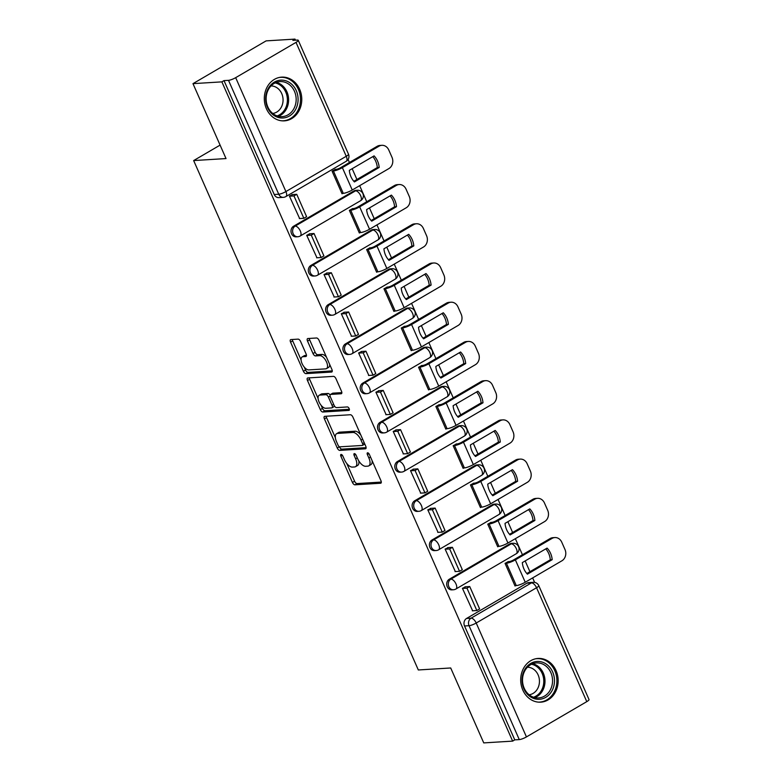 <?xml version="1.0" encoding="UTF-8"?>
<svg xmlns="http://www.w3.org/2000/svg" width="782" height="782" viewBox="0 0 782 782"><rect width="100%" height="100%" fill="white"/><g stroke="black" fill="none" stroke-linecap="round" stroke-linejoin="round"><path stroke-width="1.17" d="M341.108 454.43A1.926 0.919 -120.3 0 0 340.903 454.489A1.926 0.919 -120.3 0 0 340.874 456.219L352.438 482.435A2.757 1.31 -120.3 0 0 354.96 484.82L380.609 483.237A2.757 1.31 -120.3 0 0 380.912 483.149A2.757 1.31 -120.3 0 0 380.942 480.676L369.378 454.459A1.926 0.919 -120.3 0 0 367.618 452.788A1.926 0.919 -120.3 0 0 367.403 452.856A1.926 0.919 -120.3 0 0 367.384 454.577L368.879 457.969A8.817 4.193 -120.3 0 1 368.772 465.867A8.817 4.193 -120.3 0 1 367.804 466.15L365.663 466.287A8.817 4.193 -120.3 0 1 357.618 458.663L356.123 455.271A1.926 0.919 -120.3 0 0 354.363 453.609A1.926 0.919 -120.3 0 0 354.158 453.668A1.926 0.919 -120.3 0 0 354.129 455.398L355.624 458.79A8.817 4.193 -120.3 0 1 355.517 466.688A8.817 4.193 -120.3 0 1 354.549 466.971L352.408 467.098A8.817 4.193 -120.3 0 1 344.363 459.484L342.868 456.092A1.926 0.919 -120.3 0 0 341.108 454.43M522.796 690.027A21.906 18.729 86.5 0 0 540.773 702.168A21.906 18.729 86.5 0 0 556.051 670.585A21.906 18.729 86.5 0 0 538.075 658.444A21.906 18.729 86.5 0 0 522.796 690.027M266.408 108.718A21.906 18.729 86.5 0 0 284.384 120.858A21.906 18.729 86.5 0 0 299.662 89.275A21.906 18.729 86.5 0 0 281.686 77.135A21.906 18.729 86.5 0 0 266.408 108.718M300.611 341.509A2.757 1.31 -120.3 0 0 298.098 339.134L290.894 339.574A2.757 1.31 -120.3 0 0 290.591 339.662A2.757 1.31 -120.3 0 0 290.562 342.135L303.406 371.255A2.757 1.31 -120.3 0 0 305.918 373.63L331.568 372.056A2.757 1.31 -120.3 0 0 331.871 371.958A2.757 1.31 -120.3 0 0 331.91 369.495L319.066 340.375A2.757 1.31 -120.3 0 0 316.554 337.99L307.854 338.528A2.757 1.31 -120.3 0 0 307.551 338.616A2.757 1.31 -120.3 0 0 307.522 341.089L313.015 353.552A2.757 1.31 -120.3 0 0 315.527 355.927L319.838 355.663A7.37 3.509 -120.3 0 1 326.192 361.255A7.37 3.509 -120.3 0 1 326.475 368.625A7.37 3.509 -120.3 0 1 325.664 368.869L308.773 369.906A7.37 3.509 -120.3 0 1 302.419 364.314A7.37 3.509 -120.3 0 1 302.145 356.944A7.37 3.509 -120.3 0 1 302.957 356.709L305.772 356.533A2.757 1.31 -120.3 0 0 306.075 356.445A2.757 1.31 -120.3 0 0 306.104 353.972L300.611 341.509M512.64 741.121L483.745 742.9L450.706 667.975L418.321 669.969L193.653 160.564L226.027 158.57L192.978 83.645L221.873 81.866L512.64 741.121L514.771 739.87L519.277 739.596L469.034 625.698A5.611 4.8 -93.5 0 1 471.087 618.171L531.428 582.893A5.611 4.8 -93.5 0 1 533.295 582.316L528.798 582.59A5.611 4.8 86.5 0 0 526.921 583.167L531.428 582.893A5.611 2.669 -120.3 0 1 536.55 587.741L476.209 623.019L526.442 736.918A5.611 1.153 156.2 0 1 519.277 739.596M324.745 416.327A2.757 1.31 -120.3 0 0 324.442 416.415A2.757 1.31 -120.3 0 0 324.413 418.888L337.257 448.008A2.757 1.31 -120.3 0 0 339.769 450.393L365.419 448.809A2.757 1.31 -120.3 0 0 365.722 448.721A2.757 1.31 -120.3 0 0 365.761 446.248L352.917 417.129A2.757 1.31 -120.3 0 0 350.404 414.743L324.745 416.327M320.327 409.631L307.482 380.511A2.757 1.31 -120.3 0 1 307.522 378.038A2.757 1.31 -120.3 0 1 307.825 377.95L333.474 376.367A2.757 1.31 -120.3 0 1 335.986 378.752L341.49 391.215A2.757 1.31 -120.3 0 1 341.451 393.678A2.757 1.31 -120.3 0 1 341.148 393.766L330.747 394.411A2.757 1.31 -120.3 0 0 330.444 394.499A2.757 1.31 -120.3 0 0 330.405 396.963L334.051 405.232A2.757 1.31 -120.3 0 0 336.573 407.618L347.404 406.943A1.926 0.919 -120.3 0 1 349.065 408.409A1.926 0.919 -120.3 0 1 349.134 410.345A1.926 0.919 -120.3 0 1 348.928 410.403L322.849 412.016A2.757 1.31 -120.3 0 1 320.327 409.631L322.467 408.38L321.099 405.281M192.978 83.645L266.115 40.879L295.01 39.1L295.488 40.185M534.624 582.394L532.65 577.908M529.922 571.71L525.162 560.938M522.435 554.741L515.348 538.681M512.621 532.493L507.87 521.711M505.133 515.524L498.056 499.454M495.319 493.266L490.568 482.484M487.831 476.297L480.754 460.236M478.017 454.049L473.266 443.267M470.539 437.07L463.452 421.009M460.725 414.822L455.965 404.04M453.237 397.852L446.151 381.792M443.423 375.595L438.663 364.813M435.936 358.625L428.849 342.565M426.122 336.377L421.371 325.595M418.634 319.398L411.557 303.338M408.82 297.15L404.069 286.368M401.342 280.181L394.255 264.12M391.528 257.923L386.767 247.141M384.04 240.954L376.953 224.893M374.226 218.706L369.466 207.924M366.738 201.736L359.652 185.666M356.924 179.479L352.174 168.697M349.437 162.509L348.098 159.46M221.873 81.866L224.004 80.614L228.51 80.341A5.611 1.153 -23.8 0 0 235.675 77.662L296.016 42.384A5.611 1.153 -23.8 0 0 298.255 40.293A5.611 1.153 -23.8 0 0 297.375 40.068L292.879 40.351L295.01 39.1M514.771 739.87L464.537 625.971A5.611 4.8 -93.5 0 1 466.58 618.445L526.921 583.167M586.783 701.64L536.55 587.741A5.611 1.153 -23.8 0 0 538.778 585.65L589.022 699.548A5.611 1.153 156.2 0 1 586.783 701.64L526.442 736.918M508.31 561.632L505.055 563.382L515.035 586.011L515.709 585.61M465.759 586.783L462.416 588.308L472.641 610.801M448.457 547.566L445.114 549.091L455.339 571.574M491.008 522.415L487.753 524.155L497.733 546.784L498.408 546.393M431.165 508.339L427.813 509.864L438.037 532.346M473.706 483.188L470.461 484.928L480.441 507.557L481.106 507.166M413.864 469.112L410.511 470.647L420.736 493.129M456.414 443.961L453.159 445.711L463.14 468.34L463.814 467.949M396.562 429.895L393.209 431.42L403.444 453.902M439.113 404.744L435.857 406.484L445.838 429.113L446.512 428.722M379.26 390.668L375.917 392.193L386.142 414.685M421.811 365.517L418.556 367.266L428.536 389.895L429.21 389.495M361.958 351.441L358.615 352.975L368.84 375.458M404.509 326.299L401.254 328.039L411.234 350.668L411.909 350.277M344.667 312.223L341.314 313.748L351.538 336.231M387.217 287.072L383.962 288.812L393.942 311.441L394.617 311.05M327.365 272.996L324.012 274.521L334.246 297.013M369.915 247.845L366.66 249.595L376.641 272.224L377.315 271.823M310.063 233.779L306.71 235.304L316.945 257.786M352.614 208.628L349.358 210.368L359.339 232.997L360.013 232.606M292.761 194.552L289.418 196.077L299.643 218.559M335.312 169.401L332.057 171.141L342.037 193.77L342.712 193.379M293.592 226.213L295.185 226.115A5.611 4.8 -93.5 0 0 292.781 232.567A5.611 4.8 -93.5 0 0 297.747 236.75L296.153 236.848A5.611 4.8 86.5 0 1 291.178 232.665A5.611 4.8 86.5 0 1 293.592 226.213L353.933 190.935L355.527 190.837A5.611 4.8 -93.5 0 1 357.403 190.261L355.8 190.358A5.611 4.8 86.5 0 0 353.933 190.935M310.884 265.44L312.487 265.342A5.611 4.8 -93.5 0 0 310.073 271.794A5.611 4.8 -93.5 0 0 315.048 275.978L313.455 276.075A5.611 4.8 86.5 0 1 308.479 271.892A5.611 4.8 86.5 0 1 310.884 265.44L371.225 230.162L372.828 230.055A5.611 4.8 -93.5 0 1 374.695 229.478L373.102 229.585A5.611 4.8 86.5 0 0 371.225 230.162M328.186 304.657L329.789 304.56A5.611 4.8 -93.5 0 0 327.375 311.011A5.611 4.8 -93.5 0 0 332.35 315.195L330.747 315.293A5.611 4.8 86.5 0 1 325.781 311.119A5.611 4.8 86.5 0 1 328.186 304.657L388.527 269.379L390.13 269.282A5.611 4.8 -93.5 0 1 391.997 268.705L390.404 268.803A5.611 4.8 86.5 0 0 388.527 269.379M345.488 343.885L347.081 343.787A5.611 4.8 -93.5 0 0 344.676 350.238A5.611 4.8 -93.5 0 0 349.652 354.422L348.049 354.52A5.611 4.8 86.5 0 1 343.083 350.336A5.611 4.8 86.5 0 1 345.488 343.885L405.829 308.607L407.422 308.509A5.611 4.8 -93.5 0 1 409.299 307.932L407.696 308.03A5.611 4.8 86.5 0 0 405.829 308.607M362.789 383.112L364.383 383.014A5.611 4.8 -93.5 0 0 361.978 389.465A5.611 4.8 -93.5 0 0 366.944 393.639L365.35 393.747A5.611 4.8 86.5 0 1 360.375 389.563A5.611 4.8 86.5 0 1 362.789 383.112L423.13 347.824L424.724 347.726A5.611 4.8 -93.5 0 1 426.601 347.149L424.997 347.247A5.611 4.8 86.5 0 0 423.13 347.824M380.081 422.329L381.684 422.231A5.611 4.8 -93.5 0 0 379.28 428.683A5.611 4.8 -93.5 0 0 384.245 432.866L382.652 432.964A5.611 4.8 86.5 0 1 377.677 428.78A5.611 4.8 86.5 0 1 380.081 422.329L440.432 387.051L442.026 386.953A5.611 4.8 -93.5 0 1 443.893 386.376L442.299 386.474A5.611 4.8 86.5 0 0 440.432 387.051M397.383 461.556L398.986 461.458A5.611 4.8 -93.5 0 0 396.572 467.91A5.611 4.8 -93.5 0 0 401.547 472.093L399.954 472.191A5.611 4.8 86.5 0 1 394.978 468.007A5.611 4.8 86.5 0 1 397.383 461.556L457.724 426.278L459.327 426.18A5.611 4.8 -93.5 0 1 461.194 425.603L459.601 425.701A5.611 4.8 86.5 0 0 457.724 426.278M414.685 500.783L416.278 500.685A5.611 4.8 -93.5 0 0 413.873 507.137A5.611 4.8 -93.5 0 0 418.849 511.311L417.246 511.408A5.611 4.8 86.5 0 1 412.28 507.235A5.611 4.8 86.5 0 1 414.685 500.783L475.026 465.495L476.619 465.398A5.611 4.8 -93.5 0 1 478.496 464.821L476.903 464.919A5.611 4.8 86.5 0 0 475.026 465.495M431.987 540L433.58 539.903A5.611 4.8 -93.5 0 0 431.175 546.354A5.611 4.8 -93.5 0 0 436.141 550.538L434.548 550.636A5.611 4.8 86.5 0 1 429.582 546.452A5.611 4.8 86.5 0 1 431.987 540L492.328 504.722L493.921 504.625A5.611 4.8 -93.5 0 1 495.798 504.048L494.195 504.146A5.611 4.8 86.5 0 0 492.328 504.722M449.288 579.227L450.882 579.13A5.611 4.8 -93.5 0 0 448.477 585.581A5.611 4.8 -93.5 0 0 453.443 589.765L451.849 589.863A5.611 4.8 86.5 0 1 446.874 585.679A5.611 4.8 86.5 0 1 449.288 579.227L509.629 543.949L511.223 543.842A5.611 4.8 -93.5 0 1 513.1 543.275L511.496 543.373A5.611 4.8 86.5 0 0 509.629 543.949M193.653 160.564L220.094 145.11M224.004 80.614L274.238 194.513A5.611 4.8 86.5 0 0 278.851 197.621L283.358 197.347A5.611 4.8 -93.5 0 1 278.744 194.239L228.51 80.341M355.517 466.688L357.648 465.437A8.817 4.193 -120.3 0 0 358.801 460.901M368.772 465.867L370.903 464.625A8.817 4.193 -120.3 0 0 372.144 460.725M346.729 463.413L354.578 481.194A2.757 1.31 -120.3 0 0 357.091 483.569L381.313 482.074M339.378 446.727L339.388 446.766A2.757 1.31 -120.3 0 0 341.9 449.142L366.123 447.646M326.182 416.239A2.757 1.31 -120.3 0 0 326.544 417.637L335.341 437.588M338.059 445.173A1.926 0.919 -120.3 0 0 339.818 446.835L362.33 445.447A1.926 0.919 -120.3 0 0 362.545 445.388A1.926 0.919 -120.3 0 0 362.565 443.658L360.991 440.08A8.817 4.193 -120.3 0 0 352.946 432.466L337.55 433.414A8.817 4.193 -120.3 0 0 336.583 433.697A8.817 4.193 -120.3 0 0 336.475 441.595L338.059 445.173M360.756 434.909A8.817 4.193 -120.3 0 0 355.077 431.214L352.946 432.466M336.583 433.697L338.714 432.446A8.817 4.193 -120.3 0 1 339.681 432.163L355.077 431.214M318.098 398.478L309.623 379.26L307.482 380.511M309.252 377.862A2.757 1.31 -120.3 0 0 309.623 379.26M341.851 392.613L332.878 393.16A2.757 1.31 -120.3 0 0 332.575 393.258A2.757 1.31 -120.3 0 0 332.35 393.473M349.368 409.26L324.98 410.765L322.849 412.016M319.955 395.076A7.37 3.509 -120.3 0 0 319.144 395.311A7.37 3.509 -120.3 0 0 319.418 402.691A7.37 3.509 -120.3 0 0 325.771 408.282L331.724 407.911A2.757 1.31 -120.3 0 0 332.027 407.823A2.757 1.31 -120.3 0 0 332.057 405.359L328.411 397.09A2.757 1.31 -120.3 0 0 325.899 394.715L319.955 395.076L322.086 393.835A7.37 3.509 -120.3 0 0 321.275 394.069L319.144 395.311M333.855 406.669A2.757 1.31 -120.3 0 0 334.158 406.581A2.757 1.31 -120.3 0 0 334.51 406.063M330.092 395.008A2.757 1.31 -120.3 0 0 328.029 393.463L325.899 394.715M322.086 393.835L328.029 393.463M322.467 408.38A2.757 1.31 -120.3 0 0 324.98 410.765M302.145 356.944L304.276 355.693A7.37 3.509 -120.3 0 1 305.088 355.458L306.466 355.37M326.475 368.625L328.606 367.384A7.37 3.509 -120.3 0 0 329.672 364.422M326.495 357.227A7.37 3.509 -120.3 0 0 321.969 354.412L319.838 355.663M309.291 338.44A2.757 1.31 -120.3 0 0 309.652 339.838L315.146 352.301A2.757 1.31 -120.3 0 0 317.658 354.686L321.969 354.412M304.257 367.1L305.537 370.003A2.757 1.31 -120.3 0 0 308.049 372.388L332.272 370.893M292.331 339.486A2.757 1.31 -120.3 0 0 292.693 340.884L301.08 359.906M523.93 568.934A17.409 14.887 86.5 0 0 527.42 574.164L552.19 559.677A17.409 14.887 -93.5 0 0 547.087 548.114L522.317 562.6A17.409 14.887 86.5 0 0 523.93 568.934M508.007 561.652L509.18 561.584A3.372 0.694 -23.8 0 0 513.481 559.98L550.157 538.534A8.426 7.204 -93.5 0 1 552.962 537.674L554.849 537.557A8.426 7.204 86.5 0 0 552.043 538.417L515.367 559.863A7.018 1.437 156.2 0 1 506.413 563.206L505.231 563.275M464.938 586.832L469.738 586.539L466.971 588.162L476.834 610.537L472.338 610.82M466.971 588.162L462.465 588.435M469.738 586.539L479.61 608.914L476.834 610.537M554.849 537.557A8.426 7.204 86.5 0 1 561.769 542.219L564.985 549.511A8.426 7.204 86.5 0 1 561.916 560.792L525.24 582.238A7.018 1.437 156.2 0 1 516.276 585.581L514.888 585.669M526.833 573.519L550.303 559.795L552.19 559.677M545.787 548.876A17.409 14.887 -93.5 0 1 550.303 559.795M537.547 699.284A18.954 16.207 -93.5 0 1 522.053 679.177A18.954 16.207 -93.5 0 1 538.974 661.474A18.954 16.207 -93.5 0 1 554.467 681.581A18.954 16.207 -93.5 0 1 537.547 699.284M538.202 662.921A17.546 15.014 86.5 0 0 536.452 662.911A17.546 15.014 86.5 0 0 522.513 680.33A17.546 15.014 86.5 0 0 536.872 697.925A17.546 15.014 86.5 0 0 538.622 697.935A17.546 15.014 86.5 0 0 552.551 680.516A17.546 15.014 86.5 0 0 538.202 662.921M527.43 667.222A13.822 11.818 -93.5 0 1 528.143 667.251A13.822 11.818 -93.5 0 1 539.443 680.721A13.822 11.818 -93.5 0 1 529.131 694.768M538.26 702.128A21.759 18.612 86.5 0 0 539.6 702.099A21.759 18.612 86.5 0 0 556.892 680.496A21.759 18.612 86.5 0 0 539.081 658.669A21.759 18.612 86.5 0 0 536.921 658.659A21.759 18.612 86.5 0 0 535.582 658.796M281.158 117.974A18.954 16.207 -93.5 0 1 265.665 97.867A18.954 16.207 -93.5 0 1 282.585 80.165A18.954 16.207 -93.5 0 1 298.079 100.262A18.954 16.207 -93.5 0 1 281.158 117.974M281.813 81.611A17.546 15.014 86.5 0 0 280.064 81.592A17.546 15.014 86.5 0 0 266.124 99.021A17.546 15.014 86.5 0 0 280.484 116.616A17.546 15.014 86.5 0 0 282.224 116.626A17.546 15.014 86.5 0 0 296.163 99.206A17.546 15.014 86.5 0 0 281.813 81.611M271.041 85.912A13.822 11.818 -93.5 0 1 271.755 85.942A13.822 11.818 -93.5 0 1 283.055 99.412A13.822 11.818 -93.5 0 1 272.742 113.458M281.872 120.809A21.759 18.612 86.5 0 0 283.211 120.79A21.759 18.612 86.5 0 0 300.493 99.187A21.759 18.612 86.5 0 0 282.693 77.359A21.759 18.612 86.5 0 0 280.533 77.35A21.759 18.612 86.5 0 0 279.194 77.486M506.628 529.707A17.409 14.887 86.5 0 0 510.118 534.937L534.888 520.46A17.409 14.887 -93.5 0 0 529.785 508.896L505.025 523.373A17.409 14.887 86.5 0 0 506.628 529.707M490.705 522.435L491.878 522.356A3.372 0.694 -23.8 0 0 496.179 520.753L532.855 499.307A8.426 7.204 -93.5 0 1 535.66 498.447L537.547 498.33A8.426 7.204 86.5 0 0 534.741 499.199L498.066 520.636A7.018 1.437 156.2 0 1 489.112 523.979L487.939 524.048M447.636 547.615L452.436 547.322L449.67 548.935L459.542 571.319L455.036 571.593M449.67 548.935L445.163 549.218M452.436 547.322L462.309 569.697L459.542 571.319M537.547 498.33A8.426 7.204 86.5 0 1 544.467 503.002L547.683 510.294A8.426 7.204 86.5 0 1 544.614 521.574L507.938 543.011A7.018 1.437 156.2 0 1 498.975 546.354L497.587 546.442M509.532 534.302L533.001 520.577L534.888 520.46M528.495 509.649A17.409 14.887 -93.5 0 1 533.001 520.577M489.327 490.48A17.409 14.887 86.5 0 0 492.826 495.72L517.586 481.233A17.409 14.887 -93.5 0 0 512.484 469.669L487.724 484.146A17.409 14.887 86.5 0 0 489.327 490.48M473.403 483.208L474.586 483.139A3.372 0.694 -23.8 0 0 478.887 481.536L515.553 460.09A8.426 7.204 -93.5 0 1 518.368 459.22L520.255 459.102A8.426 7.204 86.5 0 0 517.44 459.972L480.774 481.419A7.018 1.437 156.2 0 1 471.81 484.752L470.637 484.83M430.335 508.388L435.144 508.095L432.368 509.717L442.241 532.092L437.734 532.366M432.368 509.717L427.871 509.991M435.144 508.095L445.007 530.47L442.241 532.092M520.255 459.102A8.426 7.204 86.5 0 1 527.166 463.775L530.382 471.067A8.426 7.204 86.5 0 1 527.312 482.347L490.637 503.794A7.018 1.437 156.2 0 1 481.683 507.137L480.285 507.215M492.23 495.074L515.7 481.35L517.586 481.233M511.193 470.432A17.409 14.887 -93.5 0 1 515.7 481.35M472.025 451.263A17.409 14.887 86.5 0 0 475.524 456.493L500.294 442.016A17.409 14.887 -93.5 0 0 495.192 430.442L470.422 444.929A17.409 14.887 86.5 0 0 472.025 451.263M456.111 443.981L457.284 443.912A3.372 0.694 -23.8 0 0 461.585 442.309L498.261 420.863A8.426 7.204 -93.5 0 1 501.067 420.002L502.953 419.885A8.426 7.204 86.5 0 0 500.148 420.745L463.472 442.192A7.018 1.437 156.2 0 1 454.508 445.535L453.335 445.603M413.033 469.171L417.842 468.868L415.066 470.49L424.939 492.865L420.442 493.149M415.066 470.49L410.57 470.764M417.842 468.868L427.715 491.252L424.939 492.865M502.953 419.885A8.426 7.204 86.5 0 1 509.864 424.548L513.08 431.84A8.426 7.204 86.5 0 1 510.011 443.13L473.345 464.567A7.018 1.437 156.2 0 1 464.381 467.91L462.983 467.998M474.928 455.847L498.398 442.123L500.294 442.016M493.892 431.205A17.409 14.887 -93.5 0 1 498.398 442.123M454.733 412.036A17.409 14.887 86.5 0 0 458.223 417.265L482.993 402.789A17.409 14.887 -93.5 0 0 477.89 391.225L453.12 405.702A17.409 14.887 86.5 0 0 454.733 412.036M438.81 404.763L439.983 404.685A3.372 0.694 -23.8 0 0 444.284 403.082L480.959 381.645A8.426 7.204 -93.5 0 1 483.765 380.775L485.651 380.658A8.426 7.204 86.5 0 0 482.846 381.528L446.17 402.965A7.018 1.437 156.2 0 1 437.206 406.308L436.033 406.376M395.741 429.944L400.54 429.65L397.774 431.263L407.637 453.648L403.141 453.922M397.774 431.263L393.268 431.547M400.54 429.65L410.413 452.025L407.637 453.648M485.651 380.658A8.426 7.204 86.5 0 1 492.572 385.331L495.788 392.623A8.426 7.204 86.5 0 1 492.719 403.903L456.043 425.349A7.018 1.437 156.2 0 1 447.079 428.683L445.691 428.771M457.636 416.63L481.106 402.906L482.993 402.789M476.59 391.978A17.409 14.887 -93.5 0 1 481.106 402.906M437.431 372.818A17.409 14.887 86.5 0 0 440.921 378.048L465.691 363.562A17.409 14.887 -93.5 0 0 460.588 351.998L435.828 366.475A17.409 14.887 86.5 0 0 437.431 372.818M421.508 365.536L422.681 365.468A3.372 0.694 -23.8 0 0 426.982 363.865L463.658 342.418A8.426 7.204 -93.5 0 1 466.463 341.558L468.35 341.441A8.426 7.204 86.5 0 0 465.544 342.301L428.868 363.747A7.018 1.437 156.2 0 1 419.914 367.081L418.741 367.159M378.439 390.717L383.239 390.423L380.472 392.046L390.335 414.421L385.839 414.695M380.472 392.046L375.966 392.32M383.239 390.423L393.111 412.798L390.335 414.421M468.35 341.441A8.426 7.204 86.5 0 1 475.27 346.103L478.486 353.396A8.426 7.204 86.5 0 1 475.417 364.676L438.741 386.122A7.018 1.437 156.2 0 1 429.777 389.465L428.389 389.553M440.334 377.403L463.804 363.679L465.691 363.562M459.298 352.76A17.409 14.887 -93.5 0 1 463.804 363.679M420.13 333.591A17.409 14.887 86.5 0 0 423.629 338.821L448.389 324.344A17.409 14.887 -93.5 0 0 443.286 312.771L418.526 327.257A17.409 14.887 86.5 0 0 420.13 333.591M404.206 326.309L405.379 326.241A3.372 0.694 -23.8 0 0 409.68 324.638L446.356 303.191A8.426 7.204 -93.5 0 1 449.161 302.331L451.058 302.214A8.426 7.204 86.5 0 0 448.242 303.074L411.567 324.52A7.018 1.437 156.2 0 1 402.613 327.863L401.44 327.932M361.137 351.499L365.947 351.196L363.171 352.819L373.043 375.194L368.537 375.477M363.171 352.819L358.674 353.102M365.947 351.196L375.81 373.581L373.043 375.194M451.058 302.214A8.426 7.204 86.5 0 1 457.969 306.876L461.185 314.168A8.426 7.204 86.5 0 1 458.115 325.459L421.439 346.895A7.018 1.437 156.2 0 1 412.485 350.238L411.088 350.326M423.033 338.176L446.502 324.462L448.389 324.344M441.996 313.533A17.409 14.887 -93.5 0 1 446.502 324.462M402.828 294.364A17.409 14.887 86.5 0 0 406.327 299.594L431.087 285.117A17.409 14.887 -93.5 0 0 425.995 273.553L401.225 288.03A17.409 14.887 86.5 0 0 402.828 294.364M386.914 287.092L388.087 287.014A3.372 0.694 -23.8 0 0 392.388 285.41L429.054 263.974A8.426 7.204 -93.5 0 1 431.869 263.104L433.756 262.987A8.426 7.204 86.5 0 0 430.95 263.857L394.275 285.293A7.018 1.437 156.2 0 1 385.311 288.636L384.138 288.714M343.836 312.272L348.645 311.979L345.869 313.602L355.742 335.977L351.235 336.25M345.869 313.602L341.372 313.875M348.645 311.979L358.508 334.354L355.742 335.977M433.756 262.987A8.426 7.204 86.5 0 1 440.667 267.659L443.883 274.951A8.426 7.204 86.5 0 1 440.813 286.232L404.138 307.678A7.018 1.437 156.2 0 1 395.184 311.011L393.786 311.099M405.731 298.959L429.201 285.235L431.087 285.117M424.694 274.306A17.409 14.887 -93.5 0 1 429.201 285.235M385.536 255.147A17.409 14.887 86.5 0 0 389.025 260.377L413.795 245.89A17.409 14.887 -93.5 0 0 408.693 234.326L383.923 248.813A17.409 14.887 86.5 0 0 385.536 255.147M369.612 247.865L370.785 247.796A3.372 0.694 -23.8 0 0 375.086 246.193L411.762 224.747A8.426 7.204 -93.5 0 1 414.568 223.887L416.454 223.769A8.426 7.204 86.5 0 0 413.649 224.63L376.973 246.076A7.018 1.437 156.2 0 1 368.009 249.419L366.836 249.487M326.544 273.045L331.343 272.752L328.567 274.374L338.44 296.749L333.943 297.033M328.567 274.374L324.071 274.648M331.343 272.752L341.216 295.127L338.44 296.749M416.454 223.769A8.426 7.204 86.5 0 1 423.365 228.432L426.581 235.724A8.426 7.204 86.5 0 1 423.512 247.004L386.846 268.451A7.018 1.437 156.2 0 1 377.882 271.794L376.484 271.882M388.439 259.732L411.909 246.007L413.795 245.89M407.393 235.089A17.409 14.887 -93.5 0 1 411.909 246.007M368.234 215.92A17.409 14.887 86.5 0 0 371.724 221.15L396.494 206.673A17.409 14.887 -93.5 0 0 391.391 195.109L366.621 209.586A17.409 14.887 86.5 0 0 368.234 215.92M352.311 208.647L353.484 208.569A3.372 0.694 -23.8 0 0 357.785 206.966L394.46 185.52A8.426 7.204 -93.5 0 1 397.266 184.66L399.152 184.542A8.426 7.204 86.5 0 0 396.347 185.412L359.671 206.849A7.018 1.437 156.2 0 1 350.707 210.192L349.534 210.26M309.242 233.828L314.041 233.525L311.275 235.147L321.138 257.532L316.642 257.806M311.275 235.147L306.769 235.431M314.041 233.525L323.914 255.91L321.138 257.532M399.152 184.542A8.426 7.204 86.5 0 1 406.073 189.215L409.289 196.507A8.426 7.204 86.5 0 1 406.22 207.787L369.544 229.224A7.018 1.437 156.2 0 1 360.58 232.567L359.192 232.655M371.137 220.514L394.607 206.79L396.494 206.673M390.091 195.862A17.409 14.887 -93.5 0 1 394.607 206.79M350.932 176.693A17.409 14.887 86.5 0 0 354.422 181.932L379.192 167.446A17.409 14.887 -93.5 0 0 374.089 155.882L349.329 170.359A17.409 14.887 86.5 0 0 350.932 176.693M335.009 169.42L336.182 169.342A3.372 0.694 -23.8 0 0 340.483 167.739L377.159 146.302A8.426 7.204 -93.5 0 1 379.964 145.432L381.851 145.315A8.426 7.204 86.5 0 0 379.045 146.185L342.369 167.631A7.018 1.437 156.2 0 1 333.415 170.965L332.242 171.043M291.94 194.601L296.74 194.307L293.973 195.93L303.846 218.305L299.34 218.579M293.973 195.93L289.467 196.204M296.74 194.307L306.612 216.682L303.846 218.305M381.851 145.315A8.426 7.204 86.5 0 1 388.771 149.988L391.987 157.28A8.426 7.204 86.5 0 1 388.918 168.56L352.242 190.006A7.018 1.437 156.2 0 1 343.278 193.35L341.89 193.428M353.835 181.287L377.305 167.563L379.192 167.446M372.799 156.635A17.409 14.887 -93.5 0 1 377.305 167.563M342.418 455.31L340.874 456.219M368.928 453.677L367.384 454.577M355.673 454.498L354.129 455.398M235.675 77.662L285.909 191.561L346.25 156.283L296.016 42.384M466.58 618.445L471.087 618.171A5.611 2.669 -120.3 0 1 476.209 623.019A5.611 1.153 156.2 0 1 469.034 625.698L464.537 625.971M297.747 236.75A5.611 5.611 0 0 0 300.239 235.988A5.611 2.669 59.7 0 0 300.308 230.964A5.611 2.669 59.7 0 0 295.185 226.115L355.527 190.837A5.611 2.669 59.7 0 1 360.649 195.686A5.611 2.669 -120.3 0 1 360.58 200.71A5.611 5.611 0 0 0 357.403 190.261M315.048 275.978A5.611 5.611 0 0 0 317.541 275.215A5.611 2.669 59.7 0 0 317.609 270.191A5.611 2.669 59.7 0 0 312.487 265.342L372.828 230.055A5.611 2.669 59.7 0 1 377.95 234.913A5.611 2.669 -120.3 0 1 377.882 239.937A5.611 5.611 0 0 0 374.695 229.478M332.35 315.195A5.611 5.611 0 0 0 334.833 314.442A5.611 2.669 59.7 0 0 334.901 309.408A5.611 2.669 59.7 0 0 329.789 304.56L390.13 269.282A5.611 2.669 59.7 0 1 395.252 274.13A5.611 2.669 -120.3 0 1 395.174 279.154A5.611 5.611 0 0 0 391.997 268.705M349.652 354.422A5.611 5.611 0 0 0 352.135 353.66A5.611 2.669 59.7 0 0 352.203 348.635A5.611 2.669 59.7 0 0 347.081 343.787L407.422 308.509A5.611 2.669 59.7 0 1 412.544 313.357A5.611 2.669 -120.3 0 1 412.476 318.382A5.611 5.611 0 0 0 409.299 307.932M366.944 393.639A5.611 5.611 0 0 0 369.436 392.887A5.611 2.669 59.7 0 0 369.505 387.862A5.611 2.669 59.7 0 0 364.383 383.014L424.724 347.726A5.611 2.669 59.7 0 1 429.846 352.574A5.611 2.669 -120.3 0 1 429.777 357.609A5.611 5.611 0 0 0 426.601 347.149M384.245 432.866A5.611 5.611 0 0 0 386.738 432.114A5.611 2.669 59.7 0 0 386.807 427.08A5.611 2.669 59.7 0 0 381.684 422.231L442.026 386.953A5.611 2.669 59.7 0 1 447.148 391.802A5.611 2.669 -120.3 0 1 447.079 396.826A5.611 5.611 0 0 0 443.893 386.376M401.547 472.093A5.611 5.611 0 0 0 404.04 471.331A5.611 2.669 59.7 0 0 404.108 466.307A5.611 2.669 59.7 0 0 398.986 461.458L459.327 426.18A5.611 2.669 59.7 0 1 464.449 431.029A5.611 2.669 -120.3 0 1 464.381 436.053A5.611 5.611 0 0 0 461.194 425.603M418.849 511.311A5.611 5.611 0 0 0 421.332 510.558A5.611 2.669 59.7 0 0 421.4 505.534A5.611 2.669 59.7 0 0 416.278 500.685L476.619 465.398A5.611 2.669 59.7 0 1 481.741 470.246A5.611 2.669 -120.3 0 1 481.673 475.28A5.611 5.611 0 0 0 478.496 464.821M436.141 550.538A5.611 5.611 0 0 0 438.634 549.785A5.611 2.669 59.7 0 0 438.702 544.751A5.611 2.669 59.7 0 0 433.58 539.903L493.921 504.625A5.611 2.669 59.7 0 1 499.043 509.473A5.611 2.669 -120.3 0 1 498.975 514.497A5.611 5.611 0 0 0 495.798 504.048M453.443 589.765A5.611 5.611 0 0 0 455.935 589.002A5.611 2.669 59.7 0 0 456.004 583.978A5.611 2.669 59.7 0 0 450.882 579.13L511.223 543.842A5.611 2.669 59.7 0 1 516.345 548.7A5.611 2.669 -120.3 0 1 516.276 553.724A5.611 5.611 0 0 0 513.1 543.275M274.238 194.513L278.744 194.239A5.611 1.153 156.2 0 0 285.909 191.561A5.611 2.669 59.7 0 1 285.841 196.595L346.182 161.307A5.611 5.611 0 0 0 348.489 154.191L298.255 40.293M348.489 154.191A5.611 1.153 -23.8 0 1 346.25 156.283A5.611 2.669 59.7 0 1 346.182 161.307M357.257 457.841L355.624 458.79M370.512 457.02L368.879 457.969M381.137 482.924L380.609 483.237M357.091 483.569L354.96 484.82M354.578 481.194L352.438 482.435M365.947 448.497L365.419 448.809M341.9 449.142L339.769 450.393M339.388 446.766L337.257 448.008M326.544 417.637L324.413 418.888M364.197 442.71L362.565 443.658M362.613 439.122L360.991 440.08M339.681 432.163L337.55 433.414M341.675 393.463L341.148 393.766M332.878 393.16L330.747 394.411M333.689 404.402L332.057 405.359M330.121 396.093L328.411 397.09M306.3 356.221L305.772 356.533M305.088 355.458L302.957 356.709M317.658 354.686L315.527 355.927M315.146 352.301L313.015 353.552M309.652 339.838L307.522 341.089M332.096 371.743L331.568 372.056M308.049 372.388L305.918 373.63M305.537 370.003L303.406 371.255M292.693 340.884L290.562 342.135M506.413 563.206L516.276 585.581M552.043 538.417L550.157 538.534M515.367 559.863L525.24 582.238M532.708 663.713A17.546 15.014 -93.5 0 1 544.956 679.969A17.546 15.014 -93.5 0 1 534.8 697.603M533.539 697.241A16.969 14.516 86.5 0 0 543.744 680.037A16.969 14.516 86.5 0 0 531.506 664.231M276.32 82.393A17.546 15.014 -93.5 0 1 288.568 98.659A17.546 15.014 -93.5 0 1 278.412 116.293M277.151 115.922A16.969 14.516 86.5 0 0 287.356 98.728A16.969 14.516 86.5 0 0 275.117 82.921M489.112 523.979L498.975 546.354M534.741 499.199L532.855 499.307M498.066 520.636L507.938 543.011M471.81 484.752L481.683 507.137M517.44 459.972L515.553 460.09M480.774 481.419L490.637 503.794M454.508 445.535L464.381 467.91M500.148 420.745L498.261 420.863M463.472 442.192L473.345 464.567M437.206 406.308L447.079 428.683M482.846 381.528L480.959 381.645M446.17 402.965L456.043 425.349M419.914 367.081L429.777 389.465M465.544 342.301L463.658 342.418M428.868 363.747L438.741 386.122M402.613 327.863L412.485 350.238M448.242 303.074L446.356 303.191M411.567 324.52L421.439 346.895M385.311 288.636L395.184 311.011M430.95 263.857L429.054 263.974M394.275 285.293L404.138 307.678M368.009 249.419L377.882 271.794M413.649 224.63L411.762 224.747M376.973 246.076L386.846 268.451M350.707 210.192L360.58 232.567M396.347 185.412L394.46 185.52M359.671 206.849L369.544 229.224M333.415 170.965L343.278 193.35M379.045 146.185L377.159 146.302M342.369 167.631L352.242 190.006M516.276 553.724L455.935 589.002M498.975 514.497L438.634 549.785M481.673 475.28L421.332 510.558M464.381 436.053L404.04 471.331M447.079 396.826L386.738 432.114M429.777 357.609L369.436 392.887M412.476 318.382L352.135 353.66M395.174 279.154L334.833 314.442M377.882 239.937L317.541 275.215M360.58 200.71L300.239 235.988M283.358 197.347A5.611 5.611 0 0 0 285.841 196.595M538.778 585.65A5.611 5.611 0 0 0 533.295 582.316M364.676 444.137L362.545 445.388M332.575 393.258L330.444 394.499M334.158 406.581L332.027 407.823M539.6 702.099L538.651 702.158M536.921 658.659L535.973 658.718M283.211 120.79L282.263 120.848M280.533 77.35L279.585 77.408"/></g></svg>
